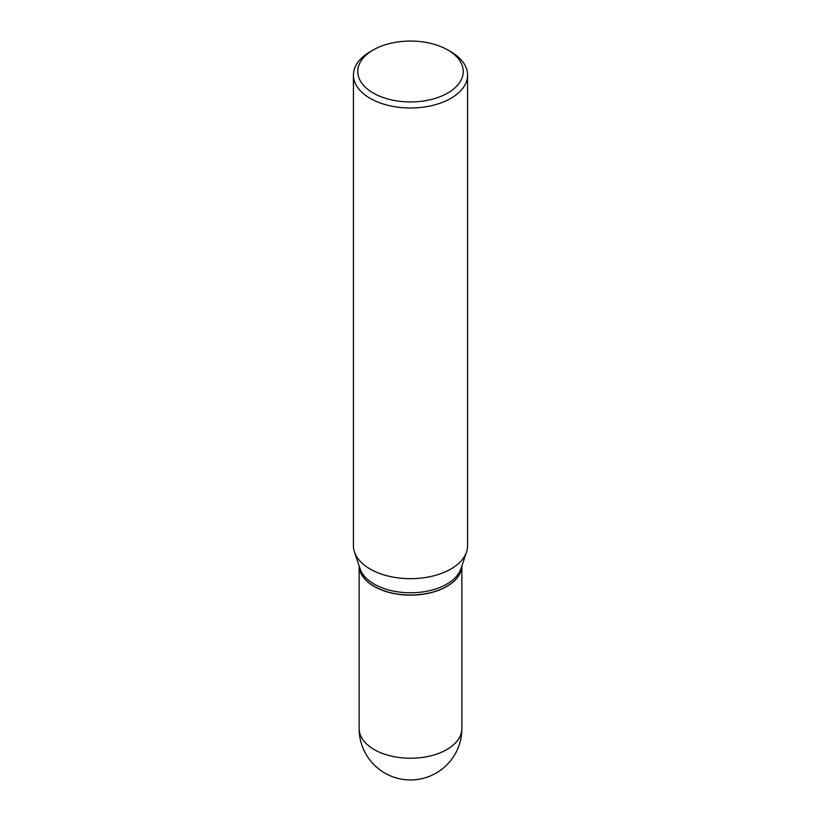 <?xml version="1.0" encoding="UTF-8"?>
<svg xmlns="http://www.w3.org/2000/svg" width="821" height="821" viewBox="0 0 821 821"><rect width="100%" height="100%" fill="white"/><g stroke="black" fill="none" stroke-linecap="round" stroke-linejoin="round"><path stroke-width="1.23" d="M374.181 586.461A51.364 29.659 0 0 0 429.763 592.978A51.364 29.659 0 0 0 461.854 565.977A51.364 29.659 0 0 1 446.819 586.338L446.819 586.338A51.364 29.659 0 0 1 374.181 586.338A51.364 29.659 0 0 1 359.146 565.987A51.364 29.659 0 0 0 374.181 586.461M370.138 51.744L373.216 49.968L370.138 51.744A57.07 32.953 0 0 0 353.43 75.039L353.43 545.719A57.07 32.953 0 0 0 354.456 551.958L360.07 568.737A51.364 29.659 0 0 0 395.445 591.469A51.364 29.659 0 0 0 446.819 584.09A51.364 29.659 0 0 0 460.93 568.737L466.544 551.958A57.07 32.953 0 0 0 467.57 545.719L467.57 75.039A57.07 32.953 0 0 0 450.862 51.744L447.784 49.968A52.729 30.439 0 0 0 373.216 49.968L373.216 49.968A52.729 30.439 0 0 0 373.216 93.019A52.729 30.439 0 0 0 447.784 93.019A52.729 30.439 0 0 0 447.784 49.968M374.232 586.368A51.22 29.566 0 0 0 374.284 586.399A51.22 29.566 0 0 0 446.716 586.399L446.716 586.399M353.43 75.039A57.07 32.953 0 0 0 388.661 105.488A57.07 32.953 0 0 0 450.862 98.346A57.07 32.953 0 0 0 467.57 75.039M354.456 551.958A57.07 32.953 0 0 0 393.772 577.225A57.07 32.953 0 0 0 450.862 569.015A57.07 32.953 0 0 0 466.544 551.958M461.864 728.586A51.364 51.364 0 0 1 436.177 773.064A51.364 51.364 0 0 1 359.136 728.586A51.364 29.659 0 0 0 374.181 749.552A51.364 29.659 0 0 0 446.819 749.552A51.364 29.659 0 0 0 461.864 728.586L461.864 565.956M359.136 728.586L359.136 565.956"/></g></svg>
